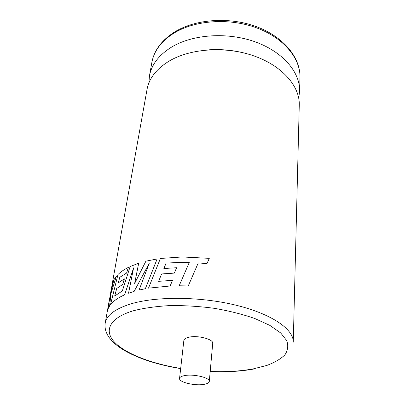 <?xml version="1.0" encoding="UTF-8"?>
<svg xmlns="http://www.w3.org/2000/svg" width="405" height="405" viewBox="0 0 405 405"><rect width="100%" height="100%" fill="white"/><g stroke="black" fill="none" stroke-linecap="round" stroke-linejoin="round"><path stroke-width="0.61" d="M180.67 368.601C139.138 361.969 102.014 344.655 105.209 323.058C106.611 315.252 115.081 308.888 130.612 303.963C156.249 296.141 200.607 296.46 236.328 305.284C272.125 314.088 293.838 329.473 293.26 342.159L299.27 104.986C299.892 86.513 282.71 66.192 254.563 56.133C226.466 46.048 191.236 48.23 169.72 60.755C156.654 68.607 149.086 78.195 147.015 89.52L112.185 284.062M204.287 384.31C207.421 383.712 209.091 382.76 209.299 381.449C210.311 377.673 193.205 373.653 184.285 375.653C181.329 376.265 179.754 377.192 179.557 378.427C178.64 382.264 195.316 386.173 204.287 384.31M209.299 381.449L212.716 343.405C213.749 339.172 197.194 334.94 188.497 337.309C185.617 338.033 184.067 339.091 183.855 340.473L179.557 378.427M179.172 285.783L188.244 285.95L198.273 262.885L188.244 285.96L179.172 285.783L189.267 262.47L179.82 262.394L166.141 263.093L179.83 262.41L189.262 262.481M163.878 268.51L166.141 263.093L163.858 268.51L176.62 267.73L174.332 273.097L161.62 273.947L158.613 281.333L161.62 273.947L174.322 273.081L176.61 267.72M206.98 263.645L198.273 262.885L206.98 263.645L209.284 258.349L182.184 256.952L160.41 258.471L148.498 288.142L170.14 285.986L172.515 280.341L158.598 281.333M134.683 283.373L138.692 263.235L130.152 266.531L122.356 290.927L114.681 296.03L116.701 288.471L122.68 284.462L124.396 278.878L118.225 282.887L119.784 277.298L126.598 273.061L128.375 267.386C124.092 269.548 120.629 271.922 117.982 274.504L110.499 304.712C112.924 301.629 116.61 298.814 121.561 296.263C116.589 298.804 112.899 301.624 110.474 304.707M149.217 263.351L134.146 291.382L149.263 263.23L139.072 290.051L145.375 288.709L157.135 258.957L145.911 261.169L134.647 283.444L138.672 263.225M134.146 291.382L128.527 293.225L133.609 267.862L124.618 294.8L121.54 296.257L124.639 294.805L133.579 268.019M298.728 98.137L299.619 91.252C300.242 72.561 283.318 52.083 255.595 41.998C227.929 31.894 193.215 34.177 171.953 46.874C159.038 54.832 151.531 64.542 149.435 75.998L148.924 82.919M118.255 282.862L119.804 277.303M114.711 296.004L116.721 288.476M110.509 293.509L107.943 309.061L109.659 305.861L110.96 293.468L116.432 276.175L113.871 279.769L110.059 295.847L112.418 283.196M108.241 306.114L109.588 298.455M109.659 305.861L107.943 309.061M110.96 293.468L116.412 276.164M109.633 305.856L110.935 293.463M122.68 284.462L116.701 288.471M122.659 284.452L124.376 278.868M126.598 273.061L119.784 277.298M126.578 273.051L128.375 267.386M134.131 291.377L128.527 293.225M145.375 288.709L139.072 290.051M145.36 288.699L157.12 258.947M209.284 258.349L206.98 263.63M170.14 285.986L148.498 288.142M170.135 285.976L172.505 280.331M210.195 371.456C226.01 372.104 240.433 371.228 253.459 368.833L266.93 365.406C274.701 362.49 280.68 358.982 284.872 354.886C287.854 350.502 288.497 345.774 286.801 340.706L280.741 332.996L269.938 325.428L254.755 318.487C242.691 314.31 229.336 310.939 214.696 308.367C199.716 306.372 184.974 305.436 170.459 305.557C156.548 306.301 144.271 308.013 133.64 310.686C109.203 317.859 103.579 330.875 114.782 342.433C126.132 354.046 151.966 363.776 180.686 368.454M151.86 62.436C154.128 50.316 161.737 40.151 174.692 31.934C195.843 18.919 229.64 16.61 256.648 26.745C283.672 36.845 300.571 57.753 299.963 77.482C300.591 58.588 283.92 37.964 256.633 27.864C229.392 17.739 195.2 20.118 174.19 32.977C161.423 41.037 153.981 50.858 151.86 62.436L149.435 75.998M208.96 49.81C221.707 49.025 234.247 50.296 246.579 53.632M299.963 77.482L299.619 91.252M253.975 369.006C240.631 371.405 226.03 372.271 210.185 371.598M109.35 299.918L105.209 323.058"/></g></svg>
